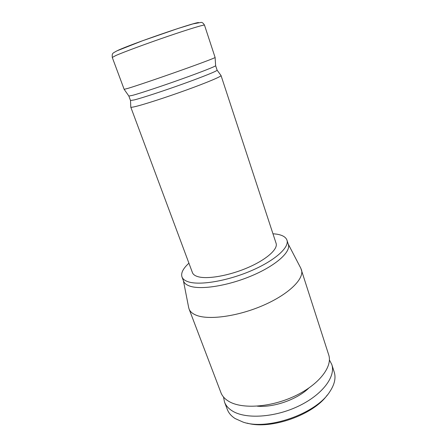 <?xml version="1.0" encoding="UTF-8"?>
<svg xmlns="http://www.w3.org/2000/svg" width="447" height="447" viewBox="0 0 447 447"><rect width="100%" height="100%" fill="white"/><g stroke="black" fill="none" stroke-linecap="round" stroke-linejoin="round"><path stroke-width="0.67" d="M247.135 423.119C270.39 430.025 313.375 414.972 327.238 395.07M331.786 364.495C335.937 376.525 322.421 394.813 298.356 406.211C274.357 417.682 245.314 419.28 232.244 410.899C228.411 408.485 225.83 405.541 224.511 402.06L227.35 409.519C228.696 413.062 231.295 416.079 235.144 418.554L243.012 422.074C267.351 430.824 316.247 413.698 329.808 391.678C334.596 384.448 336.066 377.922 334.216 372.094L331.786 364.495L329.411 359.919M224.511 402.06L223.511 397.009M257.26 406.161C273.53 407.765 297.031 399.534 308.748 388.13M301.412 269.636C304.586 278.52 289.198 294.02 263.607 305.206C238.078 316.437 208.363 320.426 195.993 315.124C192.355 313.604 190.042 311.559 189.064 308.978L220.93 392.662C222.22 396.053 224.774 398.908 228.59 401.238C241.592 409.329 270.709 407.496 294.858 396.048C319.074 384.666 332.775 366.646 328.718 354.912L300.803 268.217M189.064 308.978L188.656 307.491M181.979 276.933C182.778 279.062 184.879 280.682 188.265 281.794C199.585 285.611 227.082 281.096 250.923 270.876C274.821 260.69 289.572 247.359 286.963 240.168L288.343 244.459C290.997 251.79 276.33 265.25 252.499 275.447C228.724 285.683 201.251 290.092 189.897 286.136C186.5 284.979 184.393 283.32 183.572 281.152L181.979 276.933C180.761 273.083 183.074 268.502 188.925 263.188M286.963 240.168C285.789 236.971 282.208 234.943 276.212 234.088L272.955 233.759M220.991 75.476L217.119 70.185C217.443 70.883 203.452 76.588 183.544 83.74C163.669 90.892 142.196 97.921 134.34 99.904L130.513 100.519L130.787 107.151L192.445 272.642C193.11 274.419 194.892 275.749 197.786 276.626C207.106 279.515 228.903 275.788 247.649 267.708C266.434 259.657 278.19 249.108 276.101 243.347L221.042 75.549C221.511 76.437 207.022 82.561 186.226 90.087C165.468 97.602 142.995 104.833 134.793 106.699C132.245 107.286 130.91 107.436 130.787 107.151L130.787 107.068M215.102 57.462L215.108 57.473C215.437 57.775 200.664 63.368 179.633 70.827C158.64 78.281 136.061 85.93 127.993 88.355L124.149 89.327L112.275 57.451L115.823 55.534C123.64 52.087 146.331 43.683 167.731 36.369C189.159 29.033 204.497 24.412 204.502 25.155L215.108 57.473M130.513 100.519L128.853 96.06L132.647 95.328C140.487 93.205 162.054 86.053 182.007 78.907C201.999 71.755 216.018 66.19 215.633 65.67L217.119 70.185M117.879 50.405C130.977 44.175 192.802 22.836 198.518 22.54M183.404 280.705L188.729 307.854M288.198 244.006L300.971 268.546M215.627 65.664L215.108 57.49M128.853 96.049L124.16 89.339M112.275 57.451C112.046 53.109 112.152 53.539 117.12 50.774L142.42 40.8L177.66 28.602L193.026 23.875L201.184 22.389C202.323 22.378 203.43 23.3 204.502 25.155"/></g></svg>
